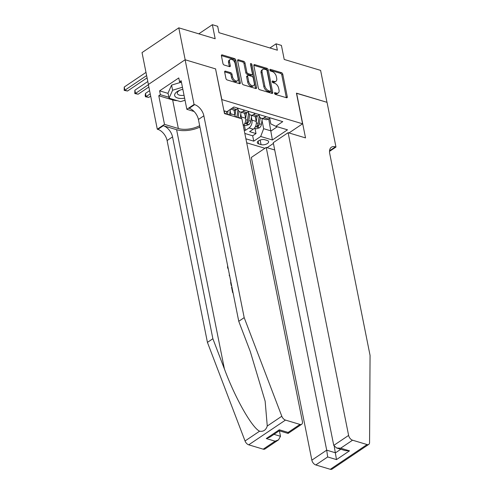 <?xml version="1.0" encoding="UTF-8"?>
<svg xmlns="http://www.w3.org/2000/svg" width="494" height="494" viewBox="0 0 494 494"><rect width="100%" height="100%" fill="white"/><g stroke="black" fill="none" stroke-linecap="round" stroke-linejoin="round"><path stroke-width="0.74" d="M274.51 93.329A1.013 0.593 56.1 0 0 275.417 94.428L286.495 97.75A1.451 0.846 56.1 0 0 287.051 97.695A1.451 0.846 56.1 0 0 287.286 96.805L282.772 74.236A1.451 0.846 56.1 0 0 281.481 72.674L270.403 69.351A1.013 0.593 56.1 0 0 270.014 69.382A1.013 0.593 56.1 0 0 269.848 70.006A1.013 0.593 56.1 0 0 270.755 71.105L272.188 71.531A4.637 2.711 56.1 0 1 276.325 76.545L276.702 78.429A4.637 2.711 56.1 0 1 275.955 81.275A4.637 2.711 56.1 0 1 274.17 81.442L272.731 81.01A1.013 0.593 56.1 0 0 272.342 81.047A1.013 0.593 56.1 0 0 272.182 81.671A1.013 0.593 56.1 0 0 273.083 82.764L274.516 83.196A4.637 2.711 56.1 0 1 278.653 88.21L279.03 90.087A4.637 2.711 56.1 0 1 278.283 92.934A4.637 2.711 56.1 0 1 276.498 93.1L275.065 92.668A1.013 0.593 56.1 0 0 274.67 92.705A1.013 0.593 56.1 0 0 274.51 93.329M225.449 71.13A1.451 0.846 56.1 0 0 224.894 71.179A1.451 0.846 56.1 0 0 224.659 72.068L225.925 78.404A1.451 0.846 56.1 0 0 227.215 79.966L239.522 83.659A1.451 0.846 56.1 0 0 240.078 83.61A1.451 0.846 56.1 0 0 240.312 82.72L235.805 60.151A1.451 0.846 56.1 0 0 234.508 58.582L222.207 54.89A1.451 0.846 56.1 0 0 221.652 54.945A1.451 0.846 56.1 0 0 221.417 55.834L222.942 63.479A1.451 0.846 56.1 0 0 224.239 65.047L229.5 66.628A1.451 0.846 56.1 0 0 230.062 66.573A1.451 0.846 56.1 0 0 230.297 65.683L229.537 61.892A3.878 2.266 56.1 0 1 230.161 59.515A3.878 2.266 56.1 0 1 233.007 60.132A3.878 2.266 56.1 0 1 235.113 63.565L238.083 78.422A3.878 2.266 56.1 0 1 237.46 80.806A3.878 2.266 56.1 0 1 234.613 80.189A3.878 2.266 56.1 0 1 232.507 76.749L232.013 74.273A1.451 0.846 56.1 0 0 230.717 72.711L225.449 71.13L224.634 71.679M215.582 69.024L221.837 99.59L302.569 123.803L296.443 93.15L326.979 102.307L320.6 70.376L284.217 59.459L281.413 45.411L276.097 43.818L277.375 50.203L218.953 32.678L217.675 26.293L212.364 24.7L198.792 33.839M215.711 68.932L185.176 59.774L178.791 27.837L215.174 38.748L212.364 24.7M258.35 88.13A1.451 0.846 56.1 0 0 259.646 89.692L271.947 93.385A1.451 0.846 56.1 0 0 272.509 93.335A1.451 0.846 56.1 0 0 272.737 92.446L268.23 69.876A1.451 0.846 56.1 0 0 266.939 68.308L254.632 64.615A1.451 0.846 56.1 0 0 254.077 64.671A1.451 0.846 56.1 0 0 253.842 65.56L258.35 88.13M255.731 88.525L243.431 84.832A1.451 0.846 56.1 0 1 242.14 83.264L237.626 60.694A1.451 0.846 56.1 0 1 237.861 59.805A1.451 0.846 56.1 0 1 238.423 59.755L243.684 61.336A1.451 0.846 56.1 0 1 244.981 62.899L246.809 72.056A1.451 0.846 56.1 0 0 248.099 73.618L251.594 74.668A1.451 0.846 56.1 0 0 252.15 74.619A1.451 0.846 56.1 0 0 252.385 73.73L250.483 64.195A1.013 0.593 56.1 0 1 250.643 63.578A1.013 0.593 56.1 0 1 251.39 63.738A1.013 0.593 56.1 0 1 251.94 64.634L256.528 87.58A1.451 0.846 56.1 0 1 256.293 88.469A1.451 0.846 56.1 0 1 255.731 88.525M148.404 84.474L142.031 52.586L178.791 27.837M244.141 130.002L245.382 130.373L249.007 127.934A5.909 3.903 -73.3 0 0 251.965 120.147L251.384 117.269M244.351 125.198L245.382 130.373M224.467 113.503A5.909 3.903 -73.3 0 0 224.344 111.86L224.134 110.817M235.088 116.775A5.909 3.903 -73.3 0 0 234.965 115.046L233.977 110.082M230.84 115.497A5.909 3.903 106.7 0 0 230.717 113.774L230.142 110.897M243.252 125.532A5.909 3.903 -73.3 0 0 245.592 118.233L244.598 113.268M241.461 118.684A5.909 3.903 106.7 0 0 241.338 116.961L240.763 114.083M267.223 140.469L264.883 139.765A4.576 2.155 168.7 0 0 259.819 140.179A4.576 2.155 168.7 0 0 257.318 142.735A4.576 2.155 168.7 0 0 258.726 143.915L261.06 144.612A4.576 2.155 168.7 0 0 266.13 144.199A4.576 2.155 168.7 0 0 268.631 141.642A4.576 2.155 168.7 0 0 267.223 140.469M246.704 142.822L264.926 148.286M302.569 123.803L288.996 132.942M273.41 143.433L267.087 147.694M245.901 138.808L253.749 141.167L260.702 136.48L263.654 128.699L262.011 120.456M223.918 110.755L226.944 111.663L233.897 106.976L282.759 121.635L275.806 126.316L287.489 129.823L272.385 139.987L260.702 136.48M237.799 108.6L237.873 108.958A5.909 3.903 106.7 0 0 240.146 111.94L244.394 113.212A5.909 3.903 -73.3 0 0 247.117 112.669L248.89 111.471M248.42 111.786L248.494 112.144A5.909 3.903 106.7 0 0 250.773 115.127L255.021 116.399A5.909 3.903 -73.3 0 0 257.738 115.855L259.511 114.657M244.833 133.448L252.675 135.801L256.003 133.559L249.631 131.645L253.255 129.206A5.909 3.903 -73.3 0 0 256.213 121.419L255.219 116.454M259.041 114.972L259.115 115.33A5.909 3.903 -73.3 0 0 261.394 118.313A5.909 3.903 -73.3 0 0 264.111 117.763L265.883 116.572M261.394 118.313L265.642 119.585A5.909 3.903 -73.3 0 0 268.359 119.042L270.132 117.844M234.014 107.013L232.242 108.205A5.909 3.903 106.7 0 1 231.433 108.637M230.723 109.112L233.773 110.026A5.909 3.903 -73.3 0 0 236.49 109.483L238.262 108.285M244.641 110.199L242.869 111.391A5.909 3.903 106.7 0 1 240.146 111.94M255.262 113.385L253.49 114.577A5.909 3.903 106.7 0 1 250.773 115.127M263.654 128.699L271.095 130.929L277.282 126.76M268.674 118.826L272.385 139.987M269.668 118.159L270.811 123.883L275.806 126.316M276.097 43.818L269.928 47.974M254.972 128.384L256.003 133.559M252.675 135.801L253.749 141.167M274.553 93.483L275.504 93.767A4.637 2.711 56.1 0 0 277.295 93.607L278.283 92.934M275.955 81.275L274.96 81.942A4.637 2.711 56.1 0 1 273.176 82.109L272.219 81.825M286.316 97.695A1.451 0.846 56.1 0 0 286.292 97.479L281.784 74.909A1.451 0.846 56.1 0 0 280.487 73.34L269.891 70.16M271.774 93.335A1.451 0.846 56.1 0 0 271.743 93.113L267.235 70.543A1.451 0.846 56.1 0 0 265.945 68.975L253.811 65.338M270.453 91.285A1.013 0.593 56.1 0 0 270.842 91.248A1.013 0.593 56.1 0 0 271.002 90.624L267.044 70.815A1.013 0.593 56.1 0 0 266.143 69.722L264.63 69.265A4.637 2.711 56.1 0 0 262.839 69.432A4.637 2.711 56.1 0 0 262.092 72.278L264.803 85.82A4.637 2.711 56.1 0 0 268.94 90.834L270.453 91.285L269.458 91.952A1.013 0.593 56.1 0 0 269.848 91.921L270.842 91.248M262.839 69.432L261.845 70.099A4.637 2.711 56.1 0 0 261.098 72.945L262.092 72.278M269.458 91.952L267.946 91.501A4.637 2.711 56.1 0 1 263.808 86.487L261.098 72.945M237.602 60.478L242.69 62.003L243.684 61.336M252.15 74.619L251.162 75.286A1.451 0.846 56.1 0 1 250.6 75.335L247.105 74.291A1.451 0.846 56.1 0 1 245.814 72.723L243.987 63.572A1.451 0.846 56.1 0 0 242.69 62.003M255.559 88.469A1.451 0.846 56.1 0 0 255.534 88.247L250.946 65.307A1.013 0.593 56.1 0 0 250.551 64.553M248.704 81.553A3.878 2.266 56.1 0 0 250.816 84.987A3.878 2.266 56.1 0 0 253.663 85.604A3.878 2.266 56.1 0 0 254.287 83.227L253.237 77.99A1.451 0.846 56.1 0 0 251.946 76.422L248.451 75.378A1.451 0.846 56.1 0 0 247.895 75.428A1.451 0.846 56.1 0 0 247.661 76.317L248.704 81.553L247.71 82.22A3.878 2.266 56.1 0 0 249.822 85.653A3.878 2.266 56.1 0 0 252.669 86.271L253.663 85.604M247.895 75.428L246.901 76.095A1.451 0.846 56.1 0 0 246.667 76.984L247.661 76.317M247.71 82.22L246.667 76.984M237.46 80.806L236.465 81.473A3.878 2.266 56.1 0 1 233.619 80.855A3.878 2.266 56.1 0 1 231.513 77.422L231.019 74.946A1.451 0.846 56.1 0 0 229.722 73.378L224.634 71.852M230.161 59.515L229.167 60.182A3.878 2.266 56.1 0 0 228.543 62.559L229.537 61.892M229.327 66.573A1.451 0.846 56.1 0 0 229.302 66.357L228.543 62.559M239.349 83.61A1.451 0.846 56.1 0 0 239.318 83.387L234.811 60.818A1.451 0.846 56.1 0 0 233.52 59.249L221.386 55.612M254.373 128.205L256.435 128.823L259.486 127.804A3.915 2.581 -73.3 0 0 261.412 124.389L262.289 118.585M256.263 121.728L257.096 116.213M255.528 118.004L255.756 116.51M259.257 115.892L258.121 123.401A3.915 2.581 106.7 0 1 256.905 126.155C256.608 127.007 257.028 127.131 258.177 126.538A3.915 2.581 -73.3 0 0 259.393 123.784L260.319 117.689M259.282 115.967L258.09 123.815A1.995 1.315 106.7 0 1 257.812 124.698L258.177 126.538M256.905 126.155L256.701 126.649M182.854 89.297A9.596 4.52 168.7 0 0 179.674 90.278A9.596 4.52 168.7 0 0 175.03 96.392A9.596 4.52 168.7 0 0 184.62 98.158M180.279 90.044A6.57 3.094 168.7 0 0 177.327 93.434A6.57 3.094 168.7 0 0 177.581 94.014A6.57 3.094 168.7 0 0 184.04 95.249M185.046 100.27L180.52 101.634L169.053 98.195L168.028 93.082L171.585 85.11L181.107 82.239M169.053 98.195L172.604 90.223L182.44 87.253M171.585 85.11L172.604 90.223M274.72 149.978L266.204 147.428L251.353 157.425L311.85 460.161L326.701 450.164L335.519 452.807L340.798 449.25M266.204 147.428L326.701 450.164L327.67 456.956L315.802 464.953L330.301 469.3L367.061 444.551A4.427 2.594 56.1 0 0 368.765 444.396A4.427 2.594 56.1 0 0 369.568 442.568L370.062 355.396L329.733 153.566A10.337 6.045 -123.9 0 1 331.4 147.224A10.337 6.045 -123.9 0 1 335.383 146.86L335.969 147.033L327.034 102.326L296.468 93.286M296.604 93.199L305.533 137.906L288.113 132.676L348.61 435.418A4.427 2.594 56.1 0 0 352.562 440.203L367.061 444.551M335.969 147.033L329.523 151.368M288.113 132.676L273.262 142.68L333.753 445.415L348.61 435.418M368.765 444.396L332.005 469.146A4.427 2.594 -123.9 0 1 330.301 469.3M315.802 464.953A4.427 2.594 -123.9 0 1 311.85 460.161M329.597 150.423A10.337 6.045 -123.9 0 1 329.943 150.522L335.383 146.86M334.259 446.502L336.488 459.605L327.67 456.956M352.562 440.203L340.687 448.194L336.649 448.009L333.753 445.415M340.687 448.194L349.505 450.843L345.467 450.651L336.649 448.009M263.222 449.176L275.09 441.185L278.53 439.864L264.926 449.021A4.427 2.594 -123.9 0 1 263.222 449.176L248.723 444.828A4.427 2.594 -123.9 0 1 245.043 440.988L207.431 342.385L212.871 338.723L172.542 136.894A10.337 6.045 56.1 0 0 163.316 125.723L176.599 129.706A19.235 9.059 168.7 0 0 199.94 127.075M212.871 338.723L224.406 368.956C235.163 398.034 251.773 427.427 259.578 431.2C263.37 431.824 265.933 430.095 267.266 426.026L265.142 401.202L250.285 351.53L238.75 321.298L198.421 119.474A10.337 6.045 56.1 0 0 189.202 108.303L194.636 104.642L194.056 104.462L185.12 59.755L215.551 68.882L224.486 113.595L241.906 118.819L302.402 421.555A4.427 2.594 56.1 0 1 301.686 424.272A4.427 2.594 56.1 0 1 299.982 424.432L285.483 420.085L248.723 444.828M207.431 342.385L167.102 140.555A10.337 6.045 56.1 0 0 157.876 129.385L157.296 129.212L148.361 84.505L185.12 59.755M238.75 321.298L244.19 317.636L203.861 115.812A10.337 6.045 56.1 0 0 194.636 104.642M267.266 426.026L281.802 416.238L244.19 317.636M177.321 100.677A16.611 7.824 -11.3 0 1 172.641 99.905L158.778 95.75L160.371 94.681L168.855 97.225M181.465 82.344L179.544 81.769L178.779 77.941L159.605 90.847L160.371 94.681M179.544 81.769L181.131 80.701L186.849 109.316L194.056 104.462M157.296 129.212L164.496 124.365L178.359 128.52A16.611 7.824 168.7 0 0 199.662 125.674M158.778 95.75L164.496 124.365M279.4 430.836L280.493 436.301L278.53 439.864M194.068 111.477L186.849 109.316M281.802 416.238A4.427 2.594 56.1 0 0 285.483 420.085M159.605 90.847L168.09 93.391M275.09 441.185L266.278 438.542L269.712 437.221L279.271 430.787L279.289 429.78L288.107 432.423L288.082 433.429L279.258 430.793M228.364 269.316L227.586 267.68L227.623 265.624M229.661 275.794L229.302 275.85L229.346 274.244M229.302 275.85L229.691 275.967M231.556 285.291L231.229 285.507L230.71 282.883L230.729 280.073M231.229 285.507L231.624 285.625M232.97 292.362L232.643 292.584L231.563 287.175L231.89 286.958M232.643 292.584L233.038 292.701M243.752 125.019L245.814 125.637L248.859 124.618A3.915 2.581 -73.3 0 0 250.791 121.203L251.668 115.398M245.642 118.541L246.475 113.027M244.907 114.818L245.135 113.324M248.636 112.706L247.5 120.215A3.915 2.581 106.7 0 1 246.284 122.969C245.981 123.821 246.407 123.945 247.556 123.352A3.915 2.581 -73.3 0 0 248.772 120.598L249.698 114.503M248.655 112.78L247.469 120.629A1.995 1.315 106.7 0 1 247.191 121.512L247.556 123.352M246.284 122.969L246.074 123.463M240.121 118.282A3.915 2.581 -73.3 0 0 240.17 118.017L241.047 112.212M235.021 115.355L235.854 109.841M234.286 111.632L234.508 110.137M238.102 117.677A3.915 2.581 -73.3 0 0 238.151 117.411L239.071 111.317M238.034 109.594L236.867 117.306M238.015 109.52L236.879 117.029A3.915 2.581 106.7 0 1 236.83 117.294M150.225 93.835L146.125 96.596L148.78 97.392L150.682 96.114M148.78 97.392L145.44 96.75L145.18 95.472L145.483 93.403L149.589 90.643M145.483 93.403L146.125 96.596L145.44 96.75M229.5 115.096A3.915 2.581 -73.3 0 0 229.549 114.83L230.377 109.347M224.4 112.169L224.585 110.952M227.481 114.491A3.915 2.581 -73.3 0 0 227.53 114.225L228.03 110.928M226.635 111.564L226.246 114.12M226.598 111.558L226.252 113.842A3.915 2.581 106.7 0 1 226.209 114.108M148.404 84.727L135.504 93.409L138.159 94.206L148.861 87M138.159 94.206L134.813 93.564L134.862 90.217L147.811 81.504M134.862 90.217L135.504 93.409L134.813 93.564M146.632 75.582L124.877 90.223L127.532 91.02L147.082 77.861M127.532 91.02L124.192 90.377L124.241 87.03L145.989 72.39M124.241 87.03L124.877 90.223L124.192 90.377M230.717 113.774L234.965 115.046M241.338 116.961L245.592 118.233M251.965 120.147L256.213 121.419M264.111 117.763L268.359 119.042M232.242 108.205L236.49 109.483M242.869 111.391L247.117 112.669M253.49 114.577L257.738 115.855M249.007 127.934L253.255 129.206M260.153 140.061L261.06 144.612M258.164 141.111L258.726 143.915M275.504 93.767L276.498 93.1M272.163 81.393L272.731 81.01M273.176 82.109L274.17 81.442M269.829 69.734L270.403 69.351M280.487 73.34L281.481 72.674M281.784 74.909L282.772 74.236M286.292 97.479L287.286 96.805M274.491 93.057L275.065 92.668M253.817 65.171L254.632 64.615M265.945 68.975L266.939 68.308M267.235 70.543L268.23 69.876M271.743 93.113L272.737 92.446M263.808 86.487L264.803 85.82M267.946 91.501L268.94 90.834M237.602 60.305L238.423 59.755M243.987 63.572L244.981 62.899M245.814 72.723L246.809 72.056M247.105 74.291L248.099 73.618M250.6 75.335L251.594 74.668M250.946 65.307L251.94 64.634M255.534 88.247L256.528 87.58M229.722 73.378L230.717 72.711M231.019 74.946L232.013 74.273M231.513 77.422L232.507 76.749M229.302 66.357L230.297 65.683M221.392 55.439L222.207 54.89M233.52 59.249L234.508 58.582M234.811 60.818L235.805 60.151M239.318 83.387L240.312 82.72M255.41 126.631L259.406 127.829M259.393 123.784L261.412 124.389M256.343 122.864L258.121 123.401M349.505 450.843L336.488 459.605M224.406 368.956L176.599 129.706M198.421 119.474L203.861 115.812M172.542 136.894L167.102 140.555M266.278 438.542L279.289 429.78M288.107 432.423L299.982 424.432M245.043 440.988L259.578 431.2M163.316 125.723L157.876 129.385M172.641 99.905L178.359 128.52M273.979 434.35L280.493 436.301M244.789 123.444L248.785 124.642M248.772 120.598L250.791 121.203M245.716 119.678L247.5 120.215M238.151 117.411L240.17 118.017M235.095 116.491L236.879 117.029M227.53 114.225L229.549 114.83M224.474 113.305L226.252 113.842M288.082 433.429L301.686 424.272"/></g></svg>
